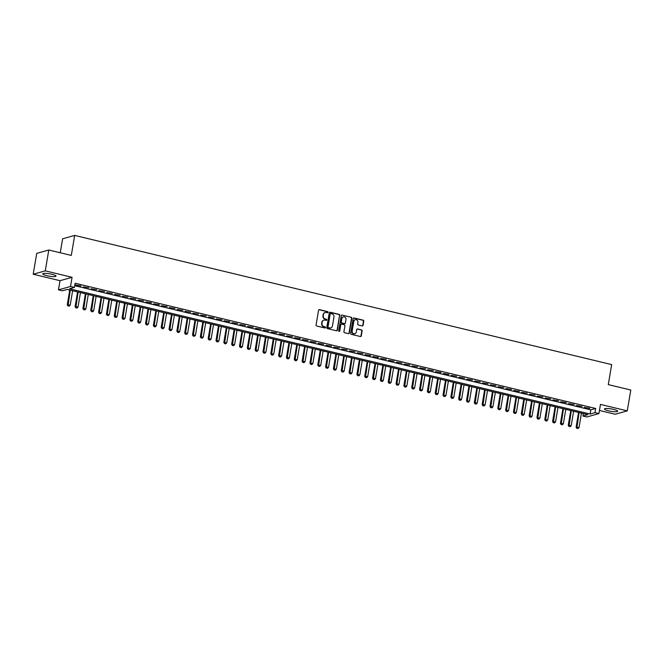 <?xml version="1.0" encoding="UTF-8"?>
<svg xmlns="http://www.w3.org/2000/svg" width="664" height="664" viewBox="0 0 664 664"><rect width="100%" height="100%" fill="white"/><g stroke="black" fill="none" stroke-linecap="round" stroke-linejoin="round"><path stroke-width="1" d="M328.066 312.312A0.589 0.539 74.3 0 0 327.626 311.607L319.459 309.64A0.847 0.772 74.3 0 0 318.554 310.279L316.064 325.011A0.847 0.772 74.3 0 0 316.686 326.007L324.854 327.974A0.589 0.539 74.3 0 0 325.493 327.535A0.589 0.539 74.3 0 0 325.045 326.829L323.99 326.572A2.697 2.482 74.3 0 1 321.974 323.368L322.181 322.14A2.697 2.482 74.3 0 1 325.086 320.106L326.14 320.363A0.589 0.539 74.3 0 0 326.779 319.923A0.589 0.539 74.3 0 0 326.339 319.218L325.277 318.961A2.697 2.482 74.3 0 1 323.26 315.757L323.468 314.528A2.697 2.482 74.3 0 1 326.373 312.495L327.427 312.752A0.589 0.539 74.3 0 0 328.066 312.312M327.518 312.769A0.589 0.539 74.3 0 0 327.294 311.698L319.135 309.731A0.847 0.772 74.3 0 0 318.936 309.714M324.937 327.991A0.589 0.539 74.3 0 0 324.721 326.92L323.99 326.572M326.223 320.38A0.589 0.539 74.3 0 0 326.007 319.309L325.277 318.961M613.611 409.397A6.706 1.204 -170.4 0 0 604.456 408.991A6.706 1.204 -170.4 0 0 608.523 410.825A6.706 1.204 -170.4 0 0 617.678 411.232A6.706 1.204 -170.4 0 0 613.611 409.397M51.95 274.282A6.706 1.204 -170.4 0 0 42.795 273.875A6.706 1.204 -170.4 0 0 46.862 275.709A6.706 1.204 -170.4 0 0 56.017 276.108A6.706 1.204 -170.4 0 0 51.95 274.282M362.162 325.924A0.847 0.772 74.3 0 0 363.075 325.285L363.772 321.152A0.847 0.772 74.3 0 0 363.142 320.156L354.07 317.973A0.847 0.772 74.3 0 0 353.165 318.604L350.675 333.336A0.847 0.772 74.3 0 0 351.306 334.341L360.369 336.515A0.847 0.772 74.3 0 0 361.282 335.884L362.121 330.896A0.847 0.772 74.3 0 0 361.49 329.892L357.614 328.954A0.847 0.772 74.3 0 0 356.709 329.593L356.286 332.066A2.258 2.075 74.3 0 1 354.842 333.743A2.258 2.075 74.3 0 1 352.177 331.079L353.821 321.376A2.258 2.075 74.3 0 1 355.265 319.699A2.258 2.075 74.3 0 1 357.929 322.372L357.655 323.982A0.847 0.772 74.3 0 0 358.286 324.986L362.162 325.924M595.002 412.643L598.911 413.589L586.851 416.975L582.934 416.037L587.823 414.66L67.263 289.429L62.375 290.799L58.457 289.861L70.525 286.474L74.434 287.412L69.546 288.79L590.105 414.021L595.002 412.643L595.708 408.476L75.14 283.246L74.434 287.412M48.787 250.004L45.26 270.854L33.2 274.24L36.727 253.391L48.787 250.004L71.297 255.424L74.675 235.413L611.677 364.602L608.29 384.605L630.8 390.025L627.272 410.867L600.463 404.417L598.911 413.589M33.2 274.24L60.009 280.689L72.077 277.303L45.26 270.854M72.077 277.303L70.525 286.474M339.877 315.408A0.847 0.772 74.3 0 0 339.246 314.404L330.174 312.221A0.847 0.772 74.3 0 0 329.269 312.852L326.779 327.584A0.847 0.772 74.3 0 0 327.41 328.589L336.474 330.772A0.847 0.772 74.3 0 0 337.387 330.141L339.545 315.5A0.847 0.772 74.3 0 0 338.922 314.495L329.85 312.312A0.847 0.772 74.3 0 0 329.651 312.296M342.126 315.093L351.19 317.276A0.847 0.772 74.3 0 1 351.82 318.28L349.33 333.013A0.847 0.772 74.3 0 1 348.426 333.643L344.541 332.714A0.847 0.772 74.3 0 1 343.911 331.709L344.923 325.733A0.847 0.772 74.3 0 0 344.292 324.729L341.719 324.115A0.847 0.772 74.3 0 0 340.815 324.746L339.76 330.962A0.589 0.539 74.3 0 1 339.387 331.402A0.589 0.539 74.3 0 1 338.69 330.705L341.221 315.732A0.847 0.772 74.3 0 1 342.126 315.093L351.19 317.276M599.443 410.46L615.213 414.253L627.272 410.867M81 285.885L75.489 284.981L81 285.885M88.827 287.769L83.315 286.865L88.827 287.769M96.653 289.653L91.142 288.749L96.653 289.653M104.48 291.537L98.969 290.633L104.48 291.537M112.307 293.422L106.796 292.517L112.307 293.422M120.134 295.297L114.623 294.401L120.134 295.297M127.969 297.181L122.45 296.285L127.969 297.181M135.796 299.066L130.285 298.169L135.796 299.066M143.623 300.95L138.112 300.053L143.623 300.95M151.45 302.834L145.939 301.929L151.45 302.834M159.277 304.718L153.766 303.813L159.277 304.718M167.104 306.602L161.593 305.697L167.104 306.602M174.931 308.486L169.42 307.581L174.931 308.486M182.758 310.37L177.246 309.466L182.758 310.37M190.593 312.254L185.082 311.35L190.593 312.254M198.42 314.13L192.909 313.234L198.42 314.13M206.247 316.014L200.735 315.118L206.247 316.014M214.074 317.898L208.562 317.002L214.074 317.898M221.901 319.782L216.389 318.886L221.901 319.782M229.727 321.666L224.216 320.762L229.727 321.666M237.554 323.551L232.043 322.646L237.554 323.551M245.389 325.435L239.87 324.53L245.389 325.435M253.216 327.319L247.705 326.414L253.216 327.319M261.043 329.203L255.532 328.298L261.043 329.203M268.87 331.079L263.359 330.182L268.87 331.079M276.697 332.963L271.186 332.066L276.697 332.963M284.524 334.847L279.013 333.95L284.524 334.847M292.351 336.731L286.84 335.835L292.351 336.731M300.178 338.615L294.667 337.71L300.178 338.615M308.013 340.499L302.493 339.594L308.013 340.499M315.84 342.383L310.329 341.479L315.84 342.383M323.667 344.267L318.156 343.363L323.667 344.267M331.494 346.151L325.982 345.247L331.494 346.151M339.321 348.027L333.809 347.131L339.321 348.027M347.147 349.911L341.636 349.015L347.147 349.911M354.974 351.796L349.463 350.899L354.974 351.796M362.81 353.68L357.29 352.783L362.81 353.68M370.637 355.564L365.125 354.659L370.637 355.564M378.463 357.448L372.952 356.543L378.463 357.448M386.29 359.332L380.779 358.427L386.29 359.332M394.117 361.216L388.606 360.311L394.117 361.216M401.944 363.1L396.433 362.195L401.944 363.1M409.771 364.984L404.26 364.079L409.771 364.984M417.598 366.86L412.087 365.964L417.598 366.86M425.433 368.744L419.914 367.848L425.433 368.744M433.26 370.628L427.749 369.732L433.26 370.628M441.087 372.512L435.576 371.616L441.087 372.512M448.914 374.396L443.403 373.492L448.914 374.396M456.741 376.281L451.229 375.376L456.741 376.281M464.568 378.165L459.056 377.26L464.568 378.165M472.394 380.049L466.883 379.144L472.394 380.049M480.221 381.933L474.71 381.028L480.221 381.933M488.057 383.809L482.545 382.912L488.057 383.809M495.884 385.693L490.372 384.796L495.884 385.693M503.71 387.577L498.199 386.68L503.71 387.577M511.537 389.461L506.026 388.564L511.537 389.461M519.364 391.345L513.853 390.44L519.364 391.345M527.191 393.229L521.68 392.324L527.191 393.229M535.018 395.113L529.507 394.208L535.018 395.113M542.853 396.997L537.334 396.093L542.853 396.997M550.68 398.881L545.169 397.977L550.68 398.881M558.507 400.757L552.996 399.861L558.507 400.757M566.334 402.641L560.823 401.745L566.334 402.641M574.161 404.525L568.65 403.629L574.161 404.525M581.988 406.409L576.476 405.513L581.988 406.409M74.725 285.694L590.811 409.854L595.708 408.476M584.303 407.389L589.815 408.294L584.303 407.389M74.675 235.413L62.615 238.799L60.25 252.768M583.349 413.581L582.934 416.037M60.009 280.689L58.457 289.861M590.811 409.854L590.105 414.021M80.186 286.118L80.253 285.703M150.637 303.066L150.703 302.651M158.464 304.95L158.53 304.535M221.087 320.015L221.153 319.6M228.914 321.899L228.98 321.484M299.364 338.847L299.439 338.433M369.815 355.796L369.889 355.381M377.65 357.68L377.716 357.265M440.274 372.745L440.34 372.33M448.1 374.629L448.167 374.214M518.551 391.577L518.617 391.162M589.001 408.526L589.068 408.111M325.036 312.57A2.697 2.482 74.3 0 0 323.144 314.62L323.468 314.528M324.953 319.052A2.697 2.482 74.3 0 1 322.936 315.848L323.144 314.62M323.75 320.181A2.697 2.482 74.3 0 0 321.857 322.231L322.181 322.14M323.667 326.663A2.697 2.482 74.3 0 1 321.65 323.459L321.857 322.231M336.673 330.788A0.847 0.772 74.3 0 0 337.055 330.232L339.545 315.5M330.83 313.574A0.589 0.539 74.3 0 0 330.191 314.014L328.008 326.945A0.589 0.539 74.3 0 0 328.448 327.651L329.56 327.916A2.697 2.482 74.3 0 0 332.465 325.891L333.959 317.052A2.697 2.482 74.3 0 0 331.942 313.84L330.83 313.574M330.415 313.649A0.589 0.539 74.3 0 0 329.867 314.105L330.191 314.014M330.572 327.933A2.697 2.482 74.3 0 1 329.236 328.008L328.124 327.742A0.589 0.539 74.3 0 1 327.684 327.037L329.867 314.105M348.625 333.668A0.847 0.772 74.3 0 0 349.007 333.104L351.497 318.371A0.847 0.772 74.3 0 0 350.866 317.367M341.196 324.181A0.847 0.772 74.3 0 0 340.491 324.837L339.76 330.962M345.969 319.533A2.258 2.075 74.3 0 0 343.305 316.869A2.258 2.075 74.3 0 0 341.86 318.546L341.288 321.965A0.847 0.772 74.3 0 0 341.91 322.97L344.491 323.584A0.847 0.772 74.3 0 0 345.396 322.953L345.969 319.533M343.147 316.919A2.258 2.075 74.3 0 0 341.537 318.637L341.86 318.546M344.682 323.609A0.847 0.772 74.3 0 1 344.159 323.675L341.587 323.061A0.847 0.772 74.3 0 1 340.956 322.057L341.537 318.637M355.099 319.757A2.258 2.075 74.3 0 0 353.489 321.467L353.821 321.376M354.676 333.784A2.258 2.075 74.3 0 1 351.854 331.17L353.489 321.467M360.569 336.54A0.847 0.772 74.3 0 0 360.95 335.976L361.797 330.987A0.847 0.772 74.3 0 0 361.166 329.983L357.29 329.045A0.847 0.772 74.3 0 0 357.091 329.029M362.361 325.941A0.847 0.772 74.3 0 0 362.743 325.377L363.44 321.243A0.847 0.772 74.3 0 0 362.818 320.247L353.746 318.064A0.847 0.772 74.3 0 0 353.547 318.039M69.753 290.027L67.263 304.743L70.201 305.141L72.642 290.716M67.911 305.897L69.18 306.154L67.911 305.897L67.263 304.743M70.293 290.151L68.01 305.872M70.201 305.141L69.18 306.154M77.58 291.911L75.09 306.627L78.028 307.025L80.468 292.6M75.737 307.781L77.016 308.038L75.737 307.781L75.09 306.627M78.12 292.036L75.837 307.756M78.028 307.025L77.016 308.038M85.407 293.795L82.917 308.511L85.855 308.909L88.295 294.484M83.564 309.665L84.843 309.922L83.564 309.665L82.917 308.511M85.947 293.92L83.664 309.64M85.855 308.909L84.843 309.922M93.234 295.679L90.744 310.387L93.682 310.793L96.122 296.368M91.4 311.549L92.669 311.798L91.4 311.549L90.744 310.387M93.773 295.804L91.491 311.516M93.682 310.793L92.669 311.798M101.061 297.555L98.579 312.271L101.509 312.678L103.949 298.252M99.226 313.433L100.496 313.682L99.226 313.433L98.579 312.271M101.6 297.688L99.326 313.4M101.509 312.678L100.496 313.682M108.896 299.439L106.406 314.155L109.336 314.553L111.776 300.136M107.053 315.317L108.323 315.566L107.053 315.317L106.406 314.155M109.427 299.572L107.153 315.284M109.336 314.553L108.323 315.566M116.723 301.323L114.233 316.039L117.171 316.438L119.603 302.02M114.88 317.193L116.15 317.45L114.88 317.193L114.233 316.039M117.254 301.456L114.98 317.168M117.171 316.438L116.15 317.45M124.55 303.207L122.06 317.923L124.998 318.322L127.438 303.904M122.707 319.077L123.977 319.334L122.707 319.077L122.06 317.923M125.089 303.34L122.807 319.052M124.998 318.322L123.977 319.334M132.377 305.091L129.887 319.807L132.825 320.206L135.265 305.789M130.534 320.961L131.812 321.218L130.534 320.961L129.887 319.807M132.916 305.224L130.634 320.936M132.825 320.206L131.812 321.218M140.204 306.976L137.714 321.691L140.652 322.09L143.092 307.673M138.361 322.845L139.639 323.102L138.361 322.845L137.714 321.691M140.743 307.1L138.461 322.82M140.652 322.09L139.639 323.102M148.03 308.86L145.54 323.575L148.479 323.974L150.919 309.548M146.196 324.729L147.466 324.986L146.196 324.729L145.54 323.575M148.57 308.984L146.287 324.704M148.479 323.974L147.466 324.986M155.857 310.744L153.376 325.46L156.306 325.858L158.746 311.433M154.023 326.613L155.293 326.871L154.023 326.613L153.376 325.46M156.397 310.868L154.114 326.588M156.306 325.858L155.293 326.871M163.693 312.628L161.203 327.335L164.132 327.742L166.573 313.317M161.85 328.497L163.12 328.755L161.85 328.497L161.203 327.335M164.224 312.752L161.95 328.472M164.132 327.742L163.12 328.755M171.519 314.504L169.029 329.219L171.959 329.626L174.4 315.201M169.677 330.382L170.947 330.63L169.677 330.382L169.029 329.219M172.051 314.636L169.776 330.348M171.959 329.626L170.947 330.63M179.346 316.388L176.856 331.104L179.795 331.502L182.226 317.085M177.504 332.266L178.774 332.515L177.504 332.266L176.856 331.104M179.886 316.521L177.603 332.232M179.795 331.502L178.774 332.515M187.173 318.272L184.683 332.988L187.621 333.386L190.062 318.969M185.331 334.141L186.601 334.399L185.331 334.141L184.683 332.988M187.713 318.405L185.43 334.116M187.621 333.386L186.601 334.399M195 320.156L192.51 334.872L195.448 335.27L197.889 320.853M193.158 336.026L194.436 336.283L193.158 336.026L192.51 334.872M195.54 320.289L193.257 336.001M195.448 335.27L194.436 336.283M202.827 322.04L200.337 336.756L203.275 337.154L205.715 322.737M200.984 337.91L202.263 338.167L200.984 337.91L200.337 336.756M203.367 322.173L201.084 337.885M203.275 337.154L202.263 338.167M210.654 323.924L208.164 338.64L211.102 339.038L213.542 324.621M208.82 339.794L210.09 340.051L208.82 339.794L208.164 338.64M211.193 324.049L208.911 339.769M211.102 339.038L210.09 340.051M218.481 325.808L215.999 340.524L218.929 340.922L221.369 326.497M216.647 341.678L217.916 341.935L216.647 341.678L215.999 340.524M219.02 325.933L216.738 341.653M218.929 340.922L217.916 341.935M226.316 327.692L223.826 342.408L226.756 342.807L229.196 328.381M224.473 343.562L225.743 343.819L224.473 343.562L223.826 342.408M226.847 327.817L224.573 343.537M226.756 342.807L225.743 343.819M234.143 329.576L231.653 344.292L234.583 344.691L237.023 330.265M232.3 345.446L233.57 345.703L232.3 345.446L231.653 344.292M234.674 329.701L232.4 345.421M234.583 344.691L233.57 345.703M241.97 331.452L239.48 346.168L242.418 346.575L244.858 332.149M240.127 347.33L241.397 347.579L240.127 347.33L239.48 346.168M242.509 331.585L240.227 347.297M242.418 346.575L241.397 347.579M249.797 333.336L247.307 348.052L250.245 348.459L252.685 334.033M247.954 349.214L249.224 349.463L247.954 349.214L247.307 348.052M250.336 333.469L248.054 349.181M250.245 348.459L249.224 349.463M257.624 335.22L255.134 349.936L258.072 350.335L260.512 335.918M255.781 351.098L257.059 351.347L255.781 351.098L255.134 349.936M258.163 335.353L255.881 351.065M258.072 350.335L257.059 351.347M265.451 337.104L262.961 351.82L265.899 352.219L268.339 337.802M263.608 352.974L264.886 353.231L263.608 352.974L262.961 351.82M265.99 337.237L263.708 352.949M265.899 352.219L264.886 353.231M273.277 338.989L270.796 353.704L273.726 354.103L276.166 339.686M271.443 354.858L272.713 355.115L271.443 354.858L270.796 353.704M273.817 339.121L271.534 354.833M273.726 354.103L272.713 355.115M281.113 340.873L278.623 355.589L281.553 355.987L283.993 341.57M279.27 356.742L280.54 357L279.27 356.742L278.623 355.589M281.644 341.005L279.37 356.717M281.553 355.987L280.54 357M288.94 342.757L286.45 357.473L289.379 357.871L291.82 343.446M287.097 358.626L288.367 358.884L287.097 358.626L286.45 357.473M289.471 342.881L287.197 358.601M289.379 357.871L288.367 358.884M296.767 344.641L294.276 359.357L297.215 359.755L299.647 345.33M294.924 360.51L296.194 360.768L294.924 360.51L294.276 359.357M297.298 344.765L295.023 360.486M297.215 359.755L296.194 360.768M304.593 346.525L302.103 361.241L305.042 361.639L307.482 347.214M302.751 362.395L304.021 362.652L302.751 362.395L302.103 361.241M305.133 346.649L302.85 362.37M305.042 361.639L304.021 362.652M312.42 348.409L309.93 363.117L312.868 363.523L315.309 349.098M310.578 364.279L311.856 364.536L310.578 364.279L309.93 363.117M312.96 348.534L310.677 364.245M312.868 363.523L311.856 364.536M320.247 350.285L317.757 365.001L320.695 365.407L323.136 350.982M318.405 366.163L319.683 366.412L318.405 366.163L317.757 365.001M320.787 350.418L318.504 366.13M320.695 365.407L319.683 366.412M328.074 352.169L325.584 366.885L328.522 367.283L330.962 352.866M326.24 368.047L327.51 368.296L326.24 368.047L325.584 366.885M328.614 352.302L326.331 368.014M328.522 367.283L327.51 368.296M335.901 354.053L333.419 368.769L336.349 369.167L338.789 354.75M334.067 369.923L335.337 370.18L334.067 369.923L333.419 368.769M336.44 354.186L334.158 369.898M336.349 369.167L335.337 370.18M343.736 355.937L341.246 370.653L344.176 371.051L346.616 356.634M341.894 371.807L343.163 372.064L341.894 371.807L341.246 370.653M344.267 356.07L341.993 371.782M344.176 371.051L343.163 372.064M351.563 357.821L349.073 372.537L352.003 372.936L354.443 358.518M349.721 373.691L350.99 373.948L349.721 373.691L349.073 372.537M352.094 357.954L349.82 373.666M352.003 372.936L350.99 373.948M359.39 359.705L356.9 374.421L359.838 374.82L362.27 360.403M357.547 375.575L358.817 375.832L357.547 375.575L356.9 374.421M359.929 359.83L357.647 375.55M359.838 374.82L358.817 375.832M367.217 361.589L364.727 376.305L367.665 376.704L370.105 362.278M365.374 377.459L366.644 377.716L365.374 377.459L364.727 376.305M367.756 361.714L365.474 377.434M367.665 376.704L366.644 377.716M375.044 363.474L372.554 378.189L375.492 378.588L377.932 364.162M373.201 379.343L374.479 379.601L373.201 379.343L372.554 378.189M375.583 363.598L373.301 379.318M375.492 378.588L374.479 379.601M382.871 365.358L380.381 380.065L383.319 380.472L385.759 366.047M381.028 381.227L382.306 381.485L381.028 381.227L380.381 380.065M383.41 365.482L381.128 381.202M383.319 380.472L382.306 381.485M390.698 367.233L388.208 381.949L391.146 382.356L393.586 367.931M388.863 383.111L390.133 383.36L388.863 383.111L388.208 381.949M391.237 367.366L388.955 383.078M391.146 382.356L390.133 383.36M398.524 369.118L396.043 383.833L398.973 384.232L401.413 369.815M396.69 384.995L397.96 385.244L396.69 384.995L396.043 383.833M399.064 369.25L396.79 384.962M398.973 384.232L397.96 385.244M406.36 371.002L403.87 385.718L406.8 386.116L409.24 371.699M404.517 386.871L405.787 387.129L404.517 386.871L403.87 385.718M406.891 371.134L404.617 386.846M406.8 386.116L405.787 387.129M414.187 372.886L411.697 387.602L414.635 388L417.067 373.583M412.344 388.755L413.614 389.013L412.344 388.755L411.697 387.602M414.718 373.019L412.444 388.731M414.635 388L413.614 389.013M422.013 374.77L419.523 389.486L422.462 389.884L424.902 375.467M420.171 390.639L421.441 390.897L420.171 390.639L419.523 389.486M422.553 374.903L420.271 390.615M422.462 389.884L421.441 390.897M429.84 376.654L427.35 391.37L430.289 391.768L432.729 377.351M427.998 392.524L429.276 392.781L427.998 392.524L427.35 391.37M430.38 376.778L428.097 392.499M430.289 391.768L429.276 392.781M437.667 378.538L435.177 393.254L438.115 393.652L440.556 379.227M435.825 394.408L437.103 394.665L435.825 394.408L435.177 393.254M438.207 378.663L435.924 394.383M438.115 393.652L437.103 394.665M445.494 380.422L443.004 395.138L445.942 395.536L448.383 381.111M443.66 396.292L444.93 396.549L443.66 396.292L443.004 395.138M446.034 380.547L443.751 396.267M445.942 395.536L444.93 396.549M453.321 382.306L450.839 397.022L453.769 397.421L456.209 382.995M451.487 398.176L452.757 398.433L451.487 398.176L450.839 397.022M453.861 382.431L451.578 398.151M453.769 397.421L452.757 398.433M461.156 384.182L458.666 398.898L461.596 399.305L464.036 384.879M459.314 400.06L460.584 400.309L459.314 400.06L458.666 398.898M461.688 384.315L459.413 400.027M461.596 399.305L460.584 400.309M468.983 386.066L466.493 400.782L469.423 401.189L471.863 386.763M467.141 401.944L468.411 402.193L467.141 401.944L466.493 400.782M469.514 386.199L467.24 401.911M469.423 401.189L468.411 402.193M476.81 387.95L474.32 402.666L477.258 403.065L479.69 388.647M474.967 403.828L476.237 404.077L474.967 403.828L474.32 402.666M477.35 388.083L475.067 403.795M477.258 403.065L476.237 404.077M484.637 389.834L482.147 404.55L485.085 404.949L487.525 390.532M482.794 405.704L484.064 405.961L482.794 405.704L482.147 404.55M485.176 389.967L482.894 405.679M485.085 404.949L484.064 405.961M492.464 391.718L489.974 406.434L492.912 406.833L495.352 392.416M490.621 407.588L491.899 407.845L490.621 407.588L489.974 406.434M493.003 391.851L490.721 407.563M492.912 406.833L491.899 407.845M500.291 393.603L497.801 408.318L500.739 408.717L503.179 394.3M498.448 409.472L499.726 409.729L498.448 409.472L497.801 408.318M500.83 393.735L498.548 409.447M500.739 408.717L499.726 409.729M508.118 395.487L505.628 410.203L508.566 410.601L511.006 396.176M506.283 411.356L507.553 411.614L506.283 411.356L505.628 410.203M508.657 395.611L506.375 411.331M508.566 410.601L507.553 411.614M515.945 397.371L513.463 412.087L516.393 412.485L518.833 398.06M514.11 413.24L515.38 413.498L514.11 413.24L513.463 412.087M516.484 397.495L514.202 413.216M516.393 412.485L515.38 413.498M523.78 399.255L521.29 413.971L524.22 414.369L526.66 399.944M521.937 415.124L523.207 415.382L521.937 415.124L521.29 413.971M524.311 399.379L522.037 415.1M524.22 414.369L523.207 415.382M531.607 401.139L529.117 415.847L532.055 416.253L534.487 401.828M529.764 417.009L531.034 417.266L529.764 417.009L529.117 415.847M532.138 401.263L529.864 416.975M532.055 416.253L531.034 417.266M539.434 403.015L536.944 417.731L539.882 418.137L542.322 403.712M537.591 418.893L538.861 419.142L537.591 418.893L536.944 417.731M539.973 403.148L537.691 418.859M539.882 418.137L538.861 419.142M547.26 404.899L544.77 419.615L547.709 420.013L550.149 405.596M545.418 420.777L546.688 421.026L545.418 420.777L544.77 419.615M547.8 405.032L545.517 420.744M547.709 420.013L546.688 421.026M555.087 406.783L552.597 421.499L555.536 421.897L557.976 407.48M553.245 422.653L554.523 422.91L553.245 422.653L552.597 421.499M555.627 406.916L553.344 422.628M555.536 421.897L554.523 422.91M562.914 408.667L560.424 423.383L563.362 423.781L565.803 409.364M561.08 424.537L562.35 424.794L561.08 424.537L560.424 423.383M563.454 408.8L561.171 424.512M563.362 423.781L562.35 424.794M570.741 410.551L568.26 425.267L571.189 425.666L573.63 411.248M568.907 426.421L570.177 426.678L568.907 426.421L568.26 425.267M571.281 410.684L568.998 426.396M571.189 425.666L570.177 426.678M578.576 412.435L576.086 427.151L579.016 427.55L581.456 413.132M576.734 428.305L578.004 428.562L576.734 428.305L576.086 427.151M579.108 412.56L576.833 428.28M579.016 427.55L578.004 428.562"/></g></svg>
